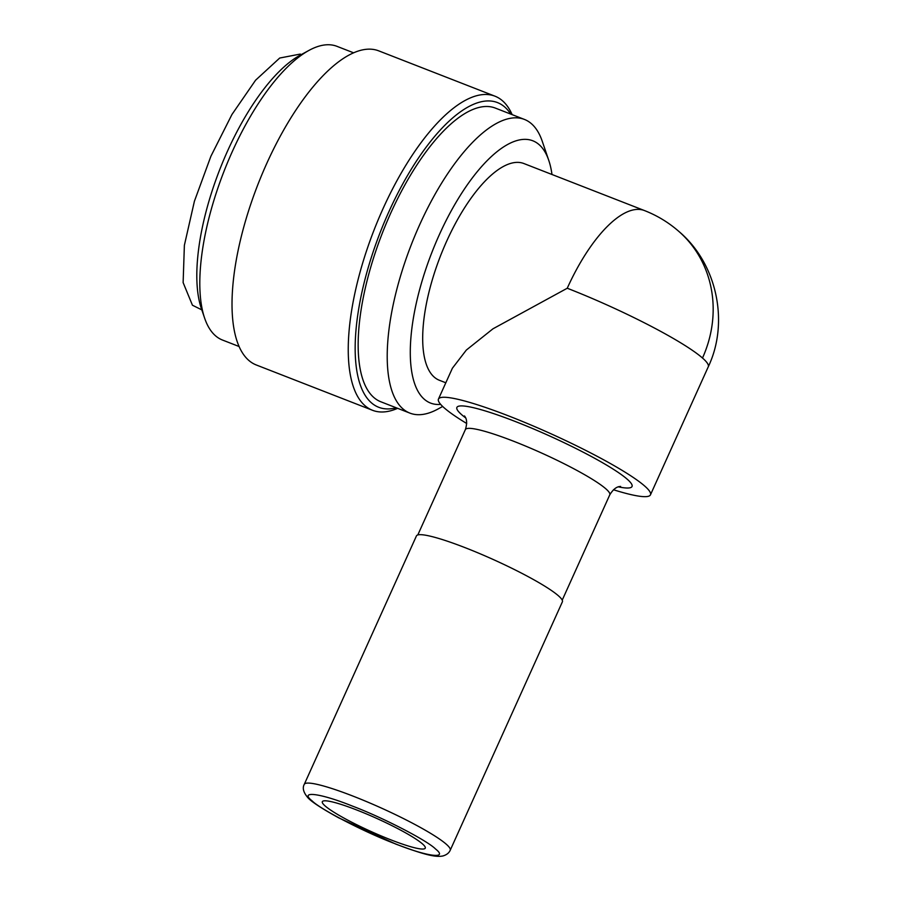 <?xml version="1.0" encoding="UTF-8"?>
<svg xmlns="http://www.w3.org/2000/svg" width="901" height="901" viewBox="0 0 901 901"><rect width="100%" height="100%" fill="white"/><g stroke="black" fill="none" stroke-linecap="round" stroke-linejoin="round"><path stroke-width="1.35" d="M395.359 843.832C427.175 856.648 448.799 859.43 435.543 848.99C427.175 840.464 382.351 817.331 352.235 806.012C320.418 793.184 298.794 790.402 312.061 800.843C320.429 809.38 365.243 832.501 395.359 843.832M201.801 309.865L192.442 305.225L183.128 282.599L184.378 245.309L194.413 201.216L210.924 156.2L231.94 114.506L255.602 80.189L279.704 58.036L300.179 54.094L301.351 54.544M325.126 805.945A56.47 7.14 24.3 0 1 322.333 801.676A56.47 7.14 24.3 0 1 366.628 814.008A56.47 7.14 24.3 0 1 422.468 843.899A56.47 7.14 24.3 0 1 425.272 848.156A56.47 7.14 24.3 0 1 380.965 835.835A56.47 7.14 24.3 0 1 325.126 805.945M450.218 850.251L562.382 601.834A80.065 10.114 -155.7 0 0 558.417 595.786A80.065 10.114 -155.7 0 0 479.242 553.405A80.065 10.114 -155.7 0 0 416.431 535.937L304.268 784.354C302.297 787.913 303.367 792.193 307.455 797.171C310.462 801.113 320.846 807.994 338.63 817.804L395.742 844.068C422.31 853.99 435.037 857.628 442.932 855.95C446.603 854.869 449.036 852.965 450.218 850.251A80.065 10.114 -155.7 0 0 446.254 844.203A80.065 10.114 -155.7 0 0 353.136 796.157A80.065 10.114 -155.7 0 0 304.268 784.354M613.468 489.761A116.308 14.698 -155.7 0 0 650.466 494.829A116.308 14.698 -155.7 0 0 644.699 486.044A116.308 14.698 -155.7 0 0 529.687 424.472A116.308 14.698 -155.7 0 0 438.449 399.098A116.308 14.698 -155.7 0 0 444.216 407.871A116.308 14.698 -155.7 0 0 466.718 423.504M239.092 346.513L222.479 340.037A157.607 59.871 -68.7 0 1 215.395 335.69A157.607 59.871 -68.7 0 1 204.628 318.143A157.607 59.871 -68.7 0 1 223.955 171.438A157.607 59.871 -68.7 0 1 309.032 50.366A157.607 59.871 -68.7 0 1 336.997 46.345L353.609 52.821M678.949 231.501C717.376 263.903 729.258 322.795 708.265 366.808A116.308 14.698 -155.7 0 0 702.498 358.024A116.308 106.588 131.3 0 0 678.949 231.501C668.688 222.513 657.201 215.542 644.508 210.575L523.932 163.554A116.308 44.183 111.3 0 0 443.495 248.496A116.308 44.183 111.3 0 0 434.192 377.08A116.308 44.183 111.3 0 0 439.418 380.29L445.815 382.779M551.986 174.501A140.759 53.474 111.3 0 0 548.754 160.333A140.759 53.474 111.3 0 0 539.136 144.667A140.759 53.474 111.3 0 0 439.305 234.767A140.759 53.474 111.3 0 0 424.213 399.177A140.759 53.474 111.3 0 0 440.668 404.391M548.754 160.333L542.267 141.299A157.607 59.871 111.3 0 0 531.489 123.764A157.607 59.871 111.3 0 0 524.405 119.416A157.607 59.871 111.3 0 0 415.417 234.508A157.607 59.871 111.3 0 0 402.803 408.761A157.607 59.871 111.3 0 0 409.887 413.108A157.607 59.871 111.3 0 0 437.852 409.088L442.661 406.464M397.634 408.322A168.566 64.039 -68.7 0 1 372.496 410.282A168.566 64.039 -68.7 0 1 364.916 405.63A168.566 64.039 -68.7 0 1 378.409 219.27A168.566 64.039 -68.7 0 1 494.964 96.182A168.566 64.039 -68.7 0 1 502.544 100.833A168.566 64.039 -68.7 0 1 512.151 114.641M372.496 410.282L256.278 364.973A168.566 64.039 -68.7 0 1 248.699 360.321A168.566 64.039 -68.7 0 1 262.18 173.961A168.566 64.039 -68.7 0 1 378.747 50.861L494.964 96.182M524.405 119.416L495.347 108.086A157.607 59.871 111.3 0 0 386.36 223.178A157.607 59.871 111.3 0 0 373.757 397.431A157.607 59.871 111.3 0 0 380.841 401.778L409.887 413.108M396.237 407.781A163.509 62.113 -68.7 0 1 371.347 402.758A163.509 62.113 -68.7 0 1 388.872 211.769A163.509 62.113 -68.7 0 1 504.842 107.106A163.509 62.113 -68.7 0 1 510.754 114.089M204.628 318.143L201.374 308.638A149.183 56.673 -68.7 0 1 219.675 169.771A149.183 56.673 -68.7 0 1 300.202 55.175L309.032 50.366M702.498 358.024A116.308 14.698 -155.7 0 0 567.247 288.241L492.982 328.797L466.335 350.061L452.392 368.216L438.449 399.098M562.213 600.156L609.786 494.807A79.232 10.012 -155.7 0 0 605.855 488.826A79.232 10.012 -155.7 0 0 527.513 446.885A79.232 10.012 -155.7 0 0 465.366 429.597C468.824 418.469 463.936 415.98 464.522 415.935M618.401 486.867A96.08 12.141 -155.7 0 0 627.265 479.253A96.08 12.141 -155.7 0 0 515.541 421.6A96.08 12.141 -155.7 0 0 461.65 414.674A96.08 12.141 -155.7 0 0 465.626 417.884M644.508 210.575A116.308 44.183 111.3 0 0 567.247 288.241M650.466 494.829L708.265 366.808M417.805 534.946L465.366 429.597M609.786 494.807C615.845 484.851 620.947 486.878 620.598 486.405"/></g></svg>
